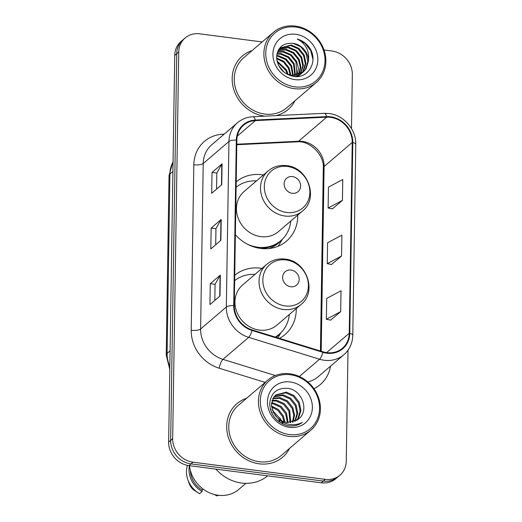 <?xml version="1.0" encoding="UTF-8"?>
<svg xmlns="http://www.w3.org/2000/svg" width="522" height="522" viewBox="0 0 522 522"><rect width="100%" height="100%" fill="white"/><g stroke="black" fill="none" stroke-linecap="round" stroke-linejoin="round"><path stroke-width="0.78" d="M261.94 268.438A38.863 34.693 49.4 0 0 260.341 268.197A38.863 34.693 49.4 0 0 234.743 275.309M263.408 174.981A38.863 34.693 49.4 0 0 261.809 174.739A38.863 34.693 49.4 0 0 236.212 181.852M235.376 234.73A38.863 34.693 49.4 0 0 260.648 248.446A38.863 34.693 49.4 0 0 286.5 241.125A38.863 34.693 49.4 0 0 297.736 215.097M279.479 338.373A38.863 34.693 49.4 0 0 285.032 334.582A38.863 34.693 49.4 0 0 296.268 308.554M262.175 41.949L199.737 33.839A22.002 19.634 49.4 0 0 185.108 37.989L181.088 41.427A22.002 19.634 49.4 0 0 174.726 55.462L168.652 442.088A22.002 19.634 49.4 0 0 188.99 465.631L321.252 482.798A22.002 19.634 49.4 0 0 335.881 478.654L337.891 476.932A22.002 19.634 49.4 0 1 323.262 481.082A22.002 19.634 49.4 0 0 337.891 476.932L339.9 475.216A22.002 19.634 49.4 0 0 346.262 461.18L348.004 350.19M183.098 39.705A22.002 19.634 49.4 0 0 176.736 53.74L170.661 440.366A22.002 19.634 49.4 0 0 191 463.914L323.262 481.082L191 463.914A22.002 19.634 49.4 0 1 170.661 440.366L176.736 53.74A22.002 19.634 49.4 0 1 183.098 39.705M283.12 424.138A29.33 26.185 49.4 0 0 282.043 421.743A29.33 26.185 49.4 0 1 283.12 424.138M281.495 420.699A29.33 26.185 49.4 0 0 279.733 417.841A29.33 26.185 49.4 0 1 281.495 420.699M272.83 410.546A29.33 26.185 49.4 0 0 272.308 410.148A29.33 26.185 49.4 0 1 272.83 410.546M271.048 409.261A29.33 26.185 49.4 0 0 270.2 408.713A29.33 26.185 49.4 0 1 271.048 409.261M252.087 50.575A35.202 31.418 49.4 0 0 242.352 56.011A35.202 31.418 49.4 0 0 234.456 91.48A35.202 31.418 49.4 0 0 264.713 116.138A35.202 31.418 49.4 0 0 264.908 116.158A35.202 31.418 49.4 0 1 264.713 116.138A35.202 31.418 49.4 0 1 234.456 91.48A35.202 31.418 49.4 0 1 242.352 56.011A35.202 31.418 49.4 0 1 252.087 50.575M246.625 398.266A35.202 31.418 49.4 0 0 236.89 403.702A35.202 31.418 49.4 0 0 228.995 439.165A35.202 31.418 49.4 0 0 259.251 463.823A35.202 31.418 49.4 0 0 282.656 457.187A35.202 31.418 49.4 0 0 289.534 448.411A35.202 31.418 49.4 0 1 282.656 457.187A35.202 31.418 49.4 0 1 259.251 463.823A35.202 31.418 49.4 0 1 228.995 439.165A35.202 31.418 49.4 0 1 236.89 403.702A35.202 31.418 49.4 0 1 246.625 398.266M330.543 117.333A23.464 20.945 -130.6 0 1 352.239 142.447L349.244 333.258A23.464 20.945 -130.6 0 1 342.458 348.226A23.464 20.945 -130.6 0 1 323.027 351.815L252.139 329.93A23.464 20.945 -130.6 0 1 234.267 305.651L236.864 140.15A23.464 20.945 -130.6 0 1 243.65 125.182A23.464 20.945 -130.6 0 1 255.428 120.602L326.713 117.176A23.464 20.945 -130.6 0 1 330.543 117.333M330.556 116.778A24.051 21.467 49.4 0 0 326.628 116.615L255.336 120.04A24.051 21.467 49.4 0 0 236.316 140.079L233.712 305.579A24.051 21.467 49.4 0 0 252.035 330.465L322.922 352.35A24.051 21.467 49.4 0 0 349.792 333.33L352.794 142.519A24.051 21.467 49.4 0 0 330.556 116.778M283.779 71.573A29.33 26.185 -130.6 0 1 284.333 72.414M271.159 411.708A29.33 26.185 -130.6 0 1 272.21 412.543M275.101 415.264A29.33 26.185 -130.6 0 1 276.516 416.863M278.885 420.125A29.33 26.185 -130.6 0 1 280.334 422.631M330.635 320.123L340.683 311.627L341.01 290.767L326.7 298.421L326.374 319.281L330.739 320.143M332.383 208.865L342.432 200.37L342.758 179.509L328.449 187.157L328.116 208.017L332.481 208.885M331.509 264.491L341.558 256.002L341.884 235.135L327.575 242.789L327.248 263.649L331.614 264.51M275.87 115.636A35.202 31.418 49.4 0 0 288.118 109.503A35.202 31.418 49.4 0 0 294.995 100.72A35.202 31.418 49.4 0 1 288.118 109.503A35.202 31.418 49.4 0 1 275.87 115.636M185.108 37.989A22.002 19.634 49.4 0 0 178.746 52.017L172.671 438.65A22.002 19.634 49.4 0 0 193.01 462.192L325.271 479.359A22.002 19.634 49.4 0 0 339.9 475.216M351.489 128.601L352.337 74.555A22.002 19.634 49.4 0 0 331.999 51.012L324.005 49.975M221.746 184.703L211.697 193.303L212.023 172.443L222.072 163.843L221.746 184.703M219.997 295.961L209.948 304.561L210.275 283.7L220.323 275.101L219.997 295.961M220.871 240.335L210.823 248.929L211.149 228.068L221.197 219.468L220.871 240.335M211.149 228.068L215.951 228.695M215.697 244.759L215.951 228.643L220.936 219.782A5.866 1.86 0.9 0 1 221.197 219.468M210.275 283.7L215.077 284.32M214.823 300.391L215.077 284.275L220.062 275.414A5.866 1.86 0.9 0 1 220.323 275.101M212.023 172.443L216.826 173.063M216.571 189.127L216.826 173.01L221.804 164.149A5.866 1.86 0.9 0 1 222.072 163.843M341.558 256.002L327.248 263.649M342.432 200.37L328.116 208.017M340.683 311.627L326.374 319.281M294.91 86.861A31.535 28.142 49.4 0 0 325.004 60.806A31.535 28.142 49.4 0 0 295.85 27.059A31.535 28.142 49.4 0 0 265.763 53.114A31.535 28.142 49.4 0 0 294.91 86.861M294.388 88.681A32.997 29.454 49.4 0 0 316.332 82.463A32.997 29.454 49.4 0 0 323.738 49.212A32.997 29.454 49.4 0 0 295.374 26.1A32.997 29.454 49.4 0 0 273.424 32.318A32.997 29.454 49.4 0 0 266.024 65.57A32.997 29.454 49.4 0 0 294.388 88.681M273.424 32.318L243.781 57.688A32.997 29.454 49.4 0 0 236.381 90.932A32.997 29.454 49.4 0 0 264.745 114.05A32.997 29.454 49.4 0 0 286.689 107.832L316.332 82.463M276.68 55.58L278.67 55.75L286.213 59.051L291.615 65.72L293.247 75.455M276.634 56.141L278.043 56.291L285.586 59.586L290.989 66.261L292.685 75.429M277.038 53.557L281.182 53.603L288.725 56.898L294.127 63.573L295.354 75.37M276.928 54.034L280.555 54.138L288.098 57.433L293.501 64.108L294.845 75.416M277.573 51.828L283.694 51.456L291.237 54.751L296.64 61.42L298.388 68.219L297.253 75.051M277.43 52.233L283.068 51.991L290.61 55.286L296.013 61.961L296.796 75.148M278.304 50.353L286.206 49.303L293.749 52.598L299.152 59.273L300.92 67.051L298.982 74.529M278.069 50.719L285.58 49.838L293.123 53.14L298.525 59.808L300.294 67.345L298.564 74.672M279.342 49.016L288.718 47.156L296.261 50.451L301.664 57.12L303.419 65.433L300.568 73.83M279.068 49.336L288.092 47.691L295.635 50.986L301.037 57.661L302.793 65.968L300.183 74.02M308.443 61.133A16.58 14.799 49.4 0 0 293.116 43.391C283.022 42.674 277.515 47.365 276.588 57.466C277.652 67.632 283.25 73.922 293.384 76.356C308.45 79.337 318.603 60.898 309.663 47.978C306.486 43.47 302.349 40.481 297.259 39.013C305.931 43.789 309.657 51.163 308.443 61.133L306.022 68.904L303.334 71.977L291.994 75.37L286.01 73.589M278.011 50.804L280.523 47.861L291.23 45.003L298.773 48.298L304.176 54.973L305.931 63.286L303.51 71.051L302.016 72.976M303.334 71.977L291.224 75.892M278.611 49.668L279.896 48.396M280.216 48.135L290.604 45.544L298.147 48.84L303.55 55.508L305.305 63.821L302.884 71.586L301.664 73.204M276.98 60.95L286.591 70.02L288.059 74.463M277.195 61.85L285.965 70.555L287.25 74.15M276.601 57.975L283.903 61.355L289.103 67.873L290.871 75.207M276.64 58.653L283.57 62.131L288.477 68.408L290.219 75.083M295.217 75.853L294.995 76.525M294.721 75.912L294.558 76.493M297.07 75.475L296.535 76.558M296.62 75.586L296.183 76.564M298.76 74.907L298.055 75.977M298.356 75.064L297.671 76.166M300.313 74.17L299.504 75.129M299.217 75.429L298.31 76.271M299.941 74.365L299.152 75.351M298.878 75.664L298.082 76.453M301.729 73.276L296.796 76.551M301.39 73.511L300.502 74.385M300.822 74.124L297.429 76.512M293.116 43.391L300.659 46.686L306.062 53.361L307.817 61.668L305.396 69.439L303.014 72.238M295.739 34.289A23.908 21.343 49.4 0 0 272.921 54.047A23.908 21.343 49.4 0 0 295.028 79.638A23.908 21.343 49.4 0 0 317.846 59.88A23.908 21.343 49.4 0 0 295.739 34.289M278.546 65.4L284.112 72.245M297.259 39.013L305.168 43.417L310.734 50.686L312.952 59.423M292.248 193.284A8.802 7.856 49.4 0 0 300.646 186.008A8.802 7.856 49.4 0 0 292.509 176.593A8.802 7.856 49.4 0 0 284.112 183.861A8.802 7.856 49.4 0 0 292.248 193.284M268.145 170.929L244.068 191.535A26.4 23.562 49.4 0 0 238.143 218.131A26.4 23.562 49.4 0 0 260.837 236.623A26.4 23.562 49.4 0 0 278.396 231.651L302.473 211.045C319.059 198.367 307.98 167.275 286.539 165.637C279.524 164.828 273.391 166.59 268.145 170.929A26.4 23.562 49.4 0 0 262.227 197.525A26.4 23.562 49.4 0 0 284.914 216.017A26.4 23.562 49.4 0 0 302.473 211.045M247.102 244.035A34.83 31.092 49.4 0 0 257.698 247.2A34.83 31.092 49.4 0 0 280.862 240.635A34.83 31.092 49.4 0 0 290.787 221.041M259.708 248.315A34.83 31.092 49.4 0 0 279.857 241.497L280.862 240.635M256.459 180.925A34.83 31.092 49.4 0 0 236.127 187.241M236.662 186.817L236.127 187.02M282.448 239.174L279.603 243.931A38.132 34.034 -130.6 0 1 278.056 246.28M290.78 286.741A8.802 7.856 49.4 0 0 299.178 279.466A8.802 7.856 49.4 0 0 291.041 270.05A8.802 7.856 49.4 0 0 282.643 277.319A8.802 7.856 49.4 0 0 290.78 286.741M266.677 264.386L242.6 284.992A26.4 23.562 49.4 0 0 236.675 311.595A26.4 23.562 49.4 0 0 259.369 330.087A26.4 23.562 49.4 0 0 276.928 325.108L301.005 304.502C317.591 291.831 306.512 260.732 285.071 259.095C278.056 258.286 271.923 260.054 266.677 264.386A26.4 23.562 49.4 0 0 260.759 290.989A26.4 23.562 49.4 0 0 283.446 309.481A26.4 23.562 49.4 0 0 301.005 304.502M275.211 337.055A34.83 31.092 49.4 0 0 279.394 334.093A34.83 31.092 49.4 0 0 289.318 314.498M275.479 337.134A34.83 31.092 49.4 0 0 278.389 334.954L279.394 334.093M254.99 274.383A34.83 31.092 49.4 0 0 234.659 280.699M235.194 280.275L234.659 280.477M280.98 332.631L278.135 337.388A38.132 34.034 -130.6 0 1 277.848 337.864M289.449 434.552A31.535 28.142 49.4 0 0 319.542 408.491A31.535 28.142 49.4 0 0 290.389 374.75A31.535 28.142 49.4 0 0 260.302 400.805A31.535 28.142 49.4 0 0 289.449 434.552M288.927 436.372A32.997 29.454 49.4 0 0 310.871 430.154A32.997 29.454 49.4 0 0 318.276 396.903A32.997 29.454 49.4 0 0 289.906 373.785A32.997 29.454 49.4 0 0 267.962 380.009A32.997 29.454 49.4 0 0 260.563 413.254A32.997 29.454 49.4 0 0 288.927 436.372M267.962 380.009L238.319 405.372A32.997 29.454 49.4 0 0 230.92 438.624A32.997 29.454 49.4 0 0 259.284 461.735A32.997 29.454 49.4 0 0 281.227 455.517L310.871 430.154M215.906 469.128A39.6 35.346 49.4 0 0 241.601 483.046A39.6 35.346 49.4 0 0 267.629 475.842M189.479 465.696A31.163 27.816 49.4 0 0 218.111 495.254A31.163 27.816 49.4 0 0 238.835 489.382L245.882 483.346M271.531 402.873L273.658 403.056L281.143 406.403L286.487 413.124L288.092 422.611M271.453 403.584L272.856 403.741L280.347 407.082L285.691 413.809L287.361 422.546M272.132 400.348L276.849 400.328L284.333 403.669L289.677 410.396L290.734 422.559M271.949 400.935L276.047 401.013L283.537 404.354L288.881 411.075L290.108 422.618M273.084 398.227L280.033 397.601L287.524 400.942L292.868 407.662L294.584 414.938L293.051 422.122M272.817 398.723L279.237 398.279L286.728 401.627L292.072 408.348L293.775 415.303L292.496 422.259M274.318 396.426L283.224 394.867L290.715 398.214L296.059 404.935L297.755 413.293L295.106 421.365M273.985 396.844L282.428 395.552L289.919 398.893L295.263 405.614L296.966 413.835L294.617 421.58M296.94 420.334L298.467 418.376L300.946 410.56L299.25 402.201L293.906 395.48L286.415 392.139L275.792 394.919L273.339 397.79L271.394 405.15L273.626 413.059L277.286 417.607C280.138 420.36 283.433 421.998 287.159 422.52L298.186 419.394L299.008 418.624L298.264 419.329M275.401 395.271L285.619 392.818L293.11 396.165L298.453 402.886L300.15 411.245L297.671 419.062L296.503 420.615M271.433 405.979L278.383 409.483L283.296 415.851L284.96 422.076M271.525 406.892L277.972 410.501L282.5 416.536L284.059 421.802M299.008 418.624C309.435 410.057 301.723 390.202 288.418 388.427C277.215 387.507 270.964 392.622 269.659 403.774C270.461 415.023 276.458 422.311 287.648 425.632L288.81 425.822C293.919 426.428 298.434 425.293 302.349 422.422C297.847 424.693 293.051 425.267 287.968 424.138C283.733 423.127 280.17 420.954 277.286 417.607M290.278 381.973A23.908 21.343 49.4 0 0 267.46 401.731A23.908 21.343 49.4 0 0 289.566 427.322A23.908 21.343 49.4 0 0 312.378 407.565A23.908 21.343 49.4 0 0 290.278 381.973M190.38 470.485A22.002 19.634 49.4 0 0 202.131 489.995L203.156 489.114M187.444 465.37A23.464 20.945 49.4 0 0 187.783 479.496L189.029 483.137A14.668 13.089 49.4 0 0 193.212 489.623L199.593 493.662L202.105 491.515L202.131 489.995M187.783 479.496A23.464 20.945 49.4 0 0 199.593 493.662M189.349 465.676A23.464 20.945 49.4 0 0 202.105 491.515M272.353 410.272L280.105 418.585L280.823 420.321M217.648 495.189L216.813 495.9A23.464 20.945 49.4 0 0 218.529 495.306M216.813 495.9L214.398 494.53M174.726 55.462L178.746 52.017M321.252 482.798L325.271 479.359M188.99 465.631L193.01 462.192M168.652 442.088L172.671 438.65M173.056 161.885A29.33 26.185 49.4 0 0 169.924 173.996L172.906 171.444M169.794 369.53L166.218 354.986L169.037 175.555A14.668 4.652 0.9 0 1 169.924 173.996L167.105 353.427L170.087 350.875M166.218 354.986A14.668 4.652 0.9 0 1 167.105 353.427A29.33 26.185 49.4 0 0 169.846 366.3M352.239 142.447L324.103 166.525A23.464 20.945 49.4 0 0 302.408 141.41A23.464 20.945 49.4 0 0 298.577 141.247L236.799 144.216M330.543 366.144A36.664 32.729 -130.6 0 1 313.931 388.675M307.771 381.902A29.33 26.185 49.4 0 0 318.133 376.76L343.861 354.745A29.33 26.185 -130.6 0 1 319.575 359.227L248.681 337.349A29.33 26.185 -130.6 0 1 226.339 307.001L228.943 141.495A7.334 2.323 0.9 0 1 236.316 140.079M349.792 333.33A7.334 2.323 0.9 0 1 352.787 335.254L355.782 144.444C356.363 129.691 343.724 115.068 329.056 113.515L324.169 113.313A7.334 2.721 87.2 0 1 326.628 116.615M233.712 305.579A7.334 2.323 -179.1 0 0 226.339 307.001L200.618 329.01A29.33 26.185 49.4 0 0 222.959 359.358L275.362 375.533M252.035 330.465A7.334 1.912 107.2 0 1 248.681 337.349L222.959 359.358A7.334 1.912 -72.8 0 0 219.142 368.206A36.664 32.729 -130.6 0 1 191.215 330.269L193.819 164.763A36.664 32.729 -130.6 0 1 222.816 134.219L224.14 134.154M324.169 113.313L252.876 116.739A7.334 2.721 87.2 0 1 255.336 120.04M193.819 164.763A7.334 2.323 0.9 0 0 203.215 163.51L228.943 141.495A29.33 26.185 -130.6 0 1 237.425 122.787L211.704 144.796A29.33 26.185 49.4 0 0 203.215 163.51L200.618 329.01A7.334 2.323 0.9 0 1 191.215 330.269M322.922 352.35A7.334 1.912 107.2 0 1 319.575 359.227L299.367 376.519M355.782 144.444A7.334 2.323 -179.1 0 0 352.794 142.519M265.156 382.404L219.142 368.206M222.816 134.219A7.334 2.721 -92.8 0 0 222.985 135.139M349.244 333.258L326.622 352.618M321.2 351.247L324.103 166.525A13.2 4.189 0.9 0 0 323.307 167.927C324.332 154.747 309.448 140.327 297.253 141.827A13.2 4.894 -92.8 0 0 298.577 141.247L326.713 117.176M255.428 120.602L237.308 136.105M220.61 240.557L220.936 219.782M221.478 184.932L221.804 164.149M219.736 296.189L220.062 275.414M286.728 212.461A24.253 21.643 49.4 0 0 309.866 192.422A24.253 21.643 49.4 0 0 287.446 166.466A24.253 21.643 49.4 0 0 264.308 186.511A24.253 21.643 49.4 0 0 286.728 212.461M269.026 248.55A35.163 31.385 49.4 0 0 281.345 240.211M285.26 305.918A24.253 21.643 49.4 0 0 308.398 285.88A24.253 21.643 49.4 0 0 285.978 259.93A24.253 21.643 49.4 0 0 262.84 279.968A24.253 21.643 49.4 0 0 285.26 305.918M276.099 337.329A35.163 31.385 49.4 0 0 279.877 333.675M282.702 423.942A29.33 26.185 49.4 0 0 281.586 421.561M280.96 420.399A29.33 26.185 49.4 0 0 280.666 419.903M271.003 409.613A29.33 26.185 49.4 0 0 270.311 409.157M169.037 175.555L173.063 161.552M252.876 116.739C246.984 117.065 241.83 119.081 237.425 122.787M343.861 354.745C349.564 349.681 352.539 343.189 352.787 335.254M297.253 141.827L236.792 144.731M320.43 351.012L323.307 167.927"/></g></svg>

